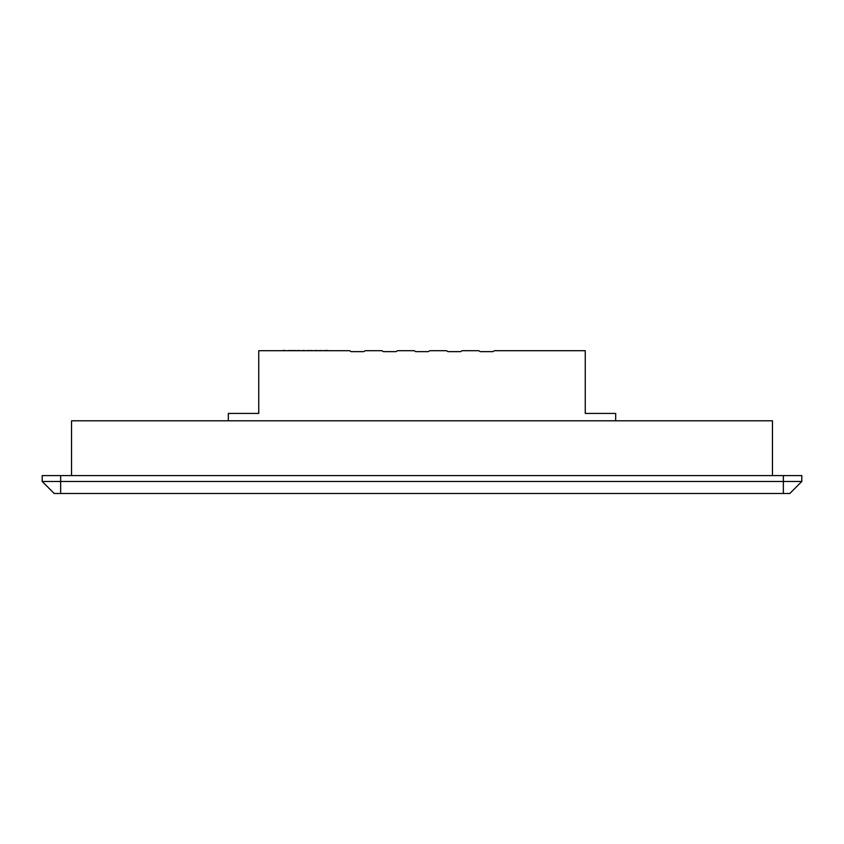 <?xml version="1.0" encoding="UTF-8"?>
<svg xmlns="http://www.w3.org/2000/svg" width="844" height="844" viewBox="0 0 844 844"><rect width="100%" height="100%" fill="white"/><g stroke="black" fill="none" stroke-linecap="round" stroke-linejoin="round"><path stroke-width="1.27" d="M615.677 420.797L615.677 413.423L585.251 413.423L585.251 350.703L494.7 350.703A1.477 1.477 0 0 0 493.624 351.167A1.477 1.477 0 0 1 492.558 351.632L480.563 351.632A1.477 1.477 0 0 1 479.497 351.167A1.477 1.477 0 0 0 478.421 350.703L462.417 350.703A1.477 1.477 0 0 0 461.351 351.167A1.477 1.477 0 0 1 460.275 351.632L448.291 351.632A1.477 1.477 0 0 1 447.214 351.167A1.477 1.477 0 0 0 446.138 350.703L430.134 350.703A1.477 1.477 0 0 0 429.068 351.167A1.477 1.477 0 0 1 427.992 351.632L416.008 351.632A1.477 1.477 0 0 1 414.931 351.167A1.477 1.477 0 0 0 413.866 350.703L397.862 350.703A1.477 1.477 0 0 0 396.786 351.167A1.477 1.477 0 0 1 395.709 351.632L383.725 351.632A1.477 1.477 0 0 1 382.648 351.167A1.477 1.477 0 0 0 381.583 350.703L365.579 350.703A1.477 1.477 0 0 0 364.502 351.167A1.477 1.477 0 0 1 363.437 351.632L351.442 351.632A1.477 1.477 0 0 1 350.376 351.167A1.477 1.477 0 0 0 349.3 350.703L258.749 350.703L258.749 413.423L228.323 413.423L228.323 420.797M789.815 493.476L801.8 481.491L801.8 475.583L42.2 475.583L42.2 481.491L801.8 481.491L789.815 493.476L54.185 493.476L42.2 481.491L54.185 493.476M772.471 475.583L772.471 420.797L71.529 420.797L71.529 475.583M325.605 350.524L326.269 350.703M326.269 350.524L327.978 350.524M324.571 350.703L322.387 350.703M314.063 350.703L314.991 350.703M315.065 350.524L320.551 350.703M307.089 350.703L304.462 350.703M307.089 350.524L309.041 350.703M309.041 350.524L310.93 350.703M310.93 350.524L313.683 350.703M297.141 350.524L302.616 350.703M290.695 350.703L289.186 350.703M290.695 350.524L293.301 350.703M293.301 350.524L295.759 350.703M281.379 350.703L282.677 350.703M282.677 350.524L285.42 350.524M320.055 350.524L322.324 350.703M323.853 350.524L324.761 350.703M288.553 350.524L289.777 350.524M302.975 350.524L304.642 350.524M294.809 350.524L296.888 350.703M287.952 350.703L288.711 350.703M324.085 350.524L325.119 350.703M783.359 493.476L783.359 475.583M60.641 493.476L60.641 475.583"/></g></svg>
